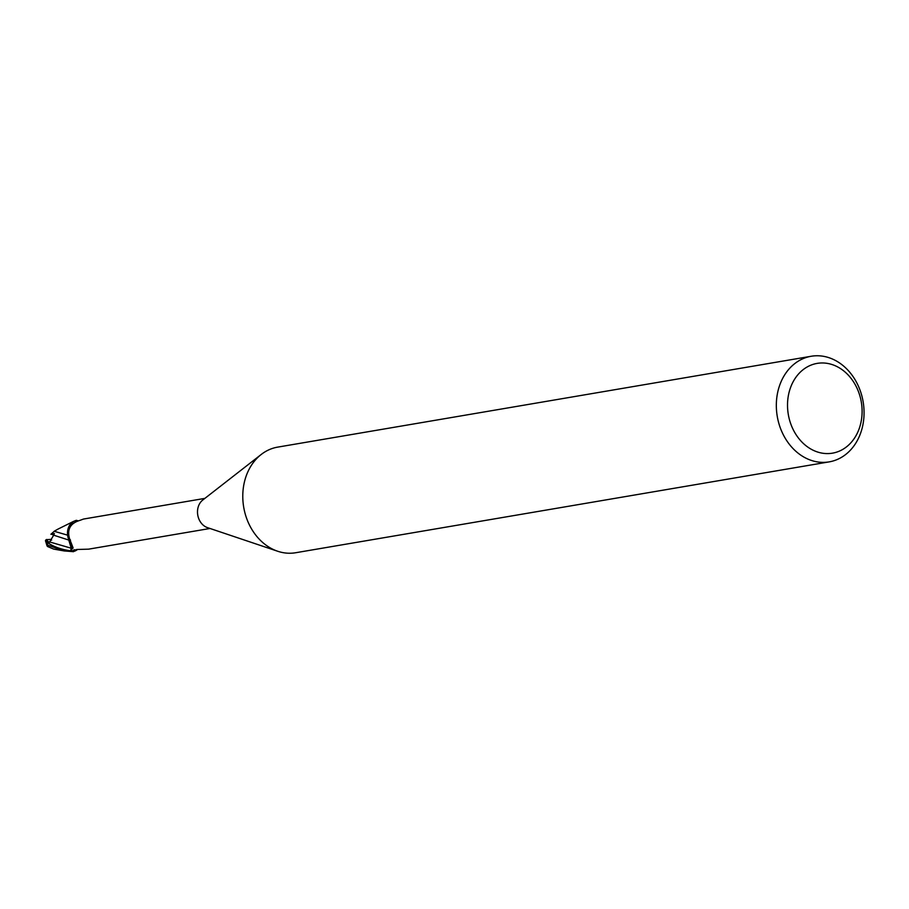 <?xml version="1.0" encoding="UTF-8"?>
<svg xmlns="http://www.w3.org/2000/svg" width="909" height="909" viewBox="0 0 909 909"><rect width="100%" height="100%" fill="white"/><g stroke="black" fill="none" stroke-linecap="round" stroke-linejoin="round"><path stroke-width="1.36" d="M829.19 461.874L295.652 552.74A53.563 43.552 -99.7 0 1 291.039 553.217A53.563 43.552 -99.7 0 1 277.7 551.252A53.563 43.552 -99.7 0 1 243.714 507.256A53.563 43.552 -99.7 0 1 261.213 454.477A53.563 43.552 -99.7 0 1 277.665 447.126L811.203 356.26A53.563 43.552 -99.7 0 1 815.816 355.783A53.563 43.552 -99.7 0 1 863.55 404.573A53.563 43.552 -99.7 0 1 829.19 461.874A53.563 43.552 -99.7 0 1 824.577 462.351A53.563 43.552 -99.7 0 1 776.843 413.561A53.563 43.552 -99.7 0 1 811.203 356.26M821.077 362.986A45.53 37.019 -99.7 0 1 861.914 406.868A45.53 37.019 -99.7 0 1 828.531 453.568A45.53 37.019 -99.7 0 1 787.705 409.686A45.53 37.019 -99.7 0 1 821.077 362.986M69.379 525.697L73.527 521.414L76.061 520.403A15.93 12.953 -99.7 0 1 78.083 521.016A15.93 12.953 -99.7 0 0 76.049 520.403L76.356 520.334A16.067 13.067 -99.7 0 1 78.254 520.948M77.492 549.502A13.783 11.215 -99.7 0 1 74.572 551.172L73.561 550.638L76.754 549.479L88.582 549.161L210.013 528.481M69.004 540.116A17.487 1.648 -144.4 0 0 70.391 539.991A17.487 1.648 -144.4 0 0 69.618 538.969L73.084 547.843L70.857 550.115L71.368 548.263A6.908 5.613 -99.7 0 0 69.004 540.116A13.783 11.215 -99.7 0 1 67.902 536.844A13.783 11.215 -99.7 0 1 70.391 524.209A13.783 11.215 -99.7 0 1 74.924 520.891L77.822 521.118M204.889 498.382L83.458 519.062L80.026 520.334C70.3 523.198 66.823 529.413 69.618 538.969M70.391 524.209L72.709 521.936M74.572 551.172A15.26 12.408 -99.7 0 1 70.857 550.115M74.549 549.661A16.601 10.613 14.7 0 0 73.561 550.638L73.515 550.093M277.7 551.252L207.457 527.618A15.26 12.408 -99.7 0 1 197.764 515.073A15.26 12.408 -99.7 0 1 202.752 500.041L261.213 454.477M64.38 550.968L53.631 549.081L47.473 546.479L46.995 545.752L47.757 545.161L64.38 550.968L73.436 551.661A15.93 12.953 -99.7 0 1 70.618 550.695L70.584 550.82C61.346 549.559 53.404 546.673 46.768 542.162L45.893 539.855L46.711 539.457M68.936 540.207L71.22 548.229L70.448 551.422L71.3 548.241L70.618 550.695A15.93 12.953 -99.7 0 0 73.436 551.661L77.572 549.502M71.3 548.229L67.902 536.844M49.938 542.025L71.232 548.229L68.777 540.06M51.608 540.151L50.404 539.389L46.189 539.696L49.302 542.537L53.665 535.185L68.766 540.06L67.675 534.992L68.925 540.094M53.631 535.378L52.813 534.697A7.227 5.874 -99.7 0 1 52.813 534.685M52.813 534.697L50.995 534.14L54.415 533.56L53.665 535.185M67.607 535.162L54.154 531.265L57.778 529.231M50.904 534.276L54.426 531.14M46.995 545.752L45.45 540.639L46.279 540.071M73.14 551.729A16.067 13.067 -99.7 0 1 70.584 550.82M71.368 548.263A24.145 2.272 -144.4 0 0 72.811 548.491M47.757 545.161A16.067 13.067 -99.7 0 1 46.768 542.162M73.606 521.357L57.528 529.333"/></g></svg>
